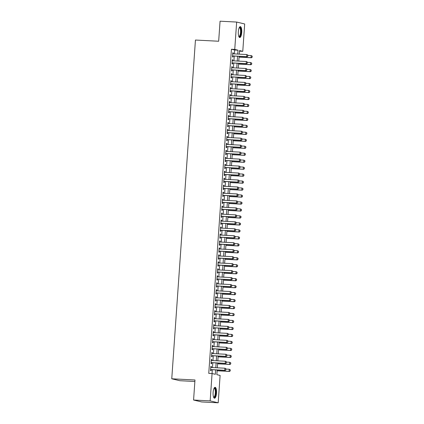<?xml version="1.0" encoding="UTF-8"?>
<svg xmlns="http://www.w3.org/2000/svg" width="424" height="424" viewBox="0 0 424 424"><rect width="100%" height="100%" fill="white"/><g stroke="black" fill="none" stroke-linecap="round" stroke-linejoin="round"><path stroke-width="0.64" d="M213.118 392.38A5.459 1.717 -87 0 1 215.095 387.329A5.459 1.717 -87 0 1 216.505 393.186A5.459 1.717 -87 0 1 214.533 398.231A5.459 1.717 -87 0 1 213.118 392.38M238.341 31.673A5.459 1.717 -87 0 1 240.318 26.622A5.459 1.717 -87 0 1 241.728 32.478A5.459 1.717 -87 0 1 239.756 37.524A5.459 1.717 -87 0 1 238.341 31.673M194.876 381.483L179.792 380.704L171.757 378.791L195.443 40.041L218.667 41.239L220.067 21.2L236.656 22.059L244.685 23.972L242.772 51.331L239.518 50.551L239.263 54.155M239.475 51.156L242.772 51.331M217.183 369.977L216.855 374.668L220.109 375.441L218.196 402.8L210.161 400.887L212.074 373.528L215.334 374.307L215.641 369.898M210.161 400.887L193.577 400.028L201.612 401.941L218.196 402.8M211.322 367.502L211.385 366.543L210.845 366.416L210.553 370.597L211.094 370.724L211.168 369.664M211.809 360.533L211.873 359.573L211.332 359.446L211.041 363.628L211.581 363.755L211.656 362.695M212.297 353.563L212.36 352.604L211.82 352.471L211.528 356.658L212.069 356.785L212.143 355.725M212.784 346.594L212.848 345.634L212.307 345.502L212.016 349.683L212.557 349.816L212.631 348.756M213.272 339.619L213.336 338.665L212.795 338.532L212.504 342.714L213.044 342.846L213.118 341.786M213.76 332.649L213.823 331.69L213.283 331.563L212.991 335.744L213.532 335.877L213.606 334.817M214.247 325.68L214.311 324.72L213.77 324.593L213.479 328.775L214.019 328.902L214.094 327.842M214.735 318.71L214.798 317.751L214.258 317.624L213.966 321.805L214.507 321.933L214.581 320.873M215.222 311.741L215.286 310.781L214.745 310.654L214.454 314.836L214.994 314.963L215.069 313.903M215.705 304.771L215.774 303.812L215.233 303.685L214.942 307.866L215.482 307.994L215.556 306.934M216.192 297.802L216.261 296.842L215.721 296.71L215.429 300.892L215.97 301.024L216.044 299.964M216.68 290.832L216.749 289.873L216.208 289.74L215.911 293.922L216.457 294.055L216.532 292.995M217.168 283.857L217.236 282.903L216.696 282.771L216.399 286.953L216.945 287.085L217.019 286.025M217.655 276.888L217.724 275.929L217.183 275.801L216.887 279.983L217.433 280.11L217.507 279.056M218.143 269.918L218.212 268.959L217.671 268.832L217.374 273.014L217.92 273.141L217.994 272.081M218.63 262.949L218.699 261.99L218.153 261.862L217.862 266.044L218.408 266.171L218.482 265.111M219.118 255.979L219.187 255.02L218.641 254.893L218.349 259.075L218.895 259.202L218.97 258.142M219.606 249.01L219.674 248.051L219.129 247.918L218.837 252.105L219.383 252.232L219.457 251.172M220.093 242.04L220.162 241.081L219.616 240.949L219.325 245.13L219.871 245.263L219.945 244.203M220.581 235.066L220.65 234.112L220.104 233.979L219.812 238.161L220.358 238.293L220.432 237.233M221.068 228.096L221.137 227.137L220.591 227.01L220.3 231.191L220.846 231.324L220.92 230.264M221.556 221.127L221.625 220.167L221.079 220.04L220.787 224.222L221.333 224.349L221.402 223.289M222.043 214.157L222.112 213.198L221.567 213.071L221.275 217.252L221.816 217.38L221.89 216.32M222.531 207.188L222.6 206.228L222.054 206.101L221.763 210.283L222.303 210.41L222.377 209.35M223.019 200.218L223.088 199.259L222.542 199.132L222.25 203.313L222.791 203.441L222.865 202.381M223.506 193.249L223.575 192.289L223.029 192.157L222.738 196.339L223.278 196.471L223.353 195.411M223.994 186.279L224.063 185.32L223.517 185.187L223.225 189.369L223.766 189.502L223.84 188.442M224.482 179.304L224.545 178.35L224.005 178.218L223.713 182.399L224.254 182.532L224.328 181.472M224.969 172.335L225.033 171.376L224.492 171.248L224.201 175.43L224.741 175.557L224.815 174.502M225.457 165.365L225.52 164.406L224.98 164.279L224.688 168.461L225.229 168.588L225.303 167.528M225.944 158.396L226.008 157.437L225.467 157.309L225.176 161.491L225.716 161.618L225.791 160.558M226.432 151.426L226.496 150.467L225.955 150.34L225.663 154.522L226.204 154.649L226.278 153.589M226.919 144.457L226.983 143.498L226.443 143.37L226.151 147.552L226.692 147.679L226.766 146.619M227.407 137.487L227.471 136.528L226.93 136.396L226.639 140.577L227.179 140.71L227.253 139.65M227.895 130.518L227.958 129.559L227.418 129.426L227.126 133.608L227.667 133.74L227.741 132.68M228.382 123.543L228.446 122.584L227.905 122.457L227.614 126.638L228.154 126.771L228.229 125.711M228.865 116.573L228.934 115.614L228.393 115.487L228.101 119.669L228.642 119.796L228.716 118.741M229.352 109.604L229.421 108.645L228.881 108.518L228.584 112.699L229.13 112.826L229.204 111.766M229.84 102.635L229.909 101.675L229.368 101.548L229.071 105.73L229.617 105.857L229.691 104.797M230.327 95.665L230.396 94.706L229.856 94.579L229.559 98.76L230.105 98.887L230.179 97.827M230.815 88.695L230.884 87.736L230.343 87.604L230.047 91.791L230.592 91.918L230.667 90.858M231.303 81.726L231.372 80.767L230.831 80.634L230.534 84.816L231.08 84.948L231.154 83.888M231.79 74.751L231.859 73.797L231.313 73.665L231.022 77.846L231.568 77.979L231.642 76.919M232.278 67.782L232.347 66.822L231.801 66.695L231.509 70.877L232.055 71.009L232.129 69.949M232.765 60.812L232.834 59.853L232.288 59.726L231.997 63.907L232.543 64.035L232.617 62.975M234.408 53.901L234.679 50.021L231.424 49.242L208.756 373.359L212.074 373.528M212.058 373.528L212.323 369.723M212.477 367.56L212.811 362.753M212.965 360.591L213.299 355.784M213.452 353.621L213.786 348.814M213.94 346.652L214.274 341.845M214.427 339.682L214.761 334.875M214.915 332.713L215.249 327.906M215.397 325.738L215.737 320.936M215.885 318.769L216.224 313.961M216.373 311.799L216.712 306.992M216.86 304.829L217.199 300.022M217.348 297.86L217.687 293.053M217.835 290.891L218.174 286.083M218.323 283.921L218.662 279.114M218.811 276.952L219.15 272.144M219.298 269.977L219.637 265.175M219.786 263.007L220.125 258.2M220.273 256.038L220.613 251.231M220.761 249.068L221.095 244.261M221.249 242.099L221.582 237.292M221.736 235.129L222.07 230.322M222.224 228.16L222.558 223.353M222.711 221.185L223.045 216.383M223.199 214.215L223.533 209.408M223.687 207.246L224.02 202.439M224.174 200.276L224.508 195.469M224.662 193.307L224.996 188.5M225.149 186.337L225.483 181.53M225.637 179.368L225.971 174.561M226.125 172.398L226.458 167.591M226.612 165.424L226.946 160.622M227.1 158.454L227.434 153.647M227.587 151.485L227.921 146.678M228.075 144.515L228.409 139.708M228.557 137.546L228.896 132.738M229.045 130.576L229.384 125.769M229.532 123.607L229.872 118.8M230.02 116.637L230.359 111.83M230.508 109.662L230.847 104.861M230.995 102.693L231.334 97.886M231.483 95.723L231.822 90.916M231.97 88.754L232.31 83.947M232.458 81.784L232.797 76.977M232.946 74.815L233.285 70.008M233.433 67.845L233.772 63.038M233.921 60.87L234.255 56.069M233.253 53.843L233.322 52.883L232.776 52.756L232.484 56.938L233.03 57.065L233.105 56.005M193.577 400.028L194.976 379.989L171.757 378.791M231.424 49.242L234.742 49.417L236.656 22.059M237.726 54.076L237.997 50.191L234.742 49.417M215.795 367.735L216.129 362.928M216.282 360.76L216.616 355.959M216.77 353.791L217.104 348.984M217.252 346.821L217.592 342.014M217.74 339.852L218.079 335.045M218.228 332.882L218.567 328.075M218.715 325.913L219.054 321.106M219.203 318.943L219.542 314.136M219.69 311.974L220.03 307.167M220.178 304.999L220.517 300.197M220.666 298.03L221.005 293.223M221.153 291.06L221.492 286.253M221.641 284.091L221.98 279.284M222.128 277.121L222.468 272.314M222.616 270.152L222.95 265.344M223.103 263.182L223.437 258.375M223.591 256.207L223.925 251.406M224.079 249.238L224.413 244.431M224.566 242.268L224.9 237.461M225.054 235.299L225.388 230.492M225.542 228.329L225.875 223.522M226.029 221.36L226.363 216.553M226.517 214.39L226.851 209.583M227.004 207.421L227.338 202.614M227.492 200.446L227.826 195.644M227.98 193.477L228.313 188.669M228.467 186.507L228.801 181.7M228.955 179.538L229.289 174.73M229.442 172.568L229.776 167.761M229.93 165.599L230.264 160.791M230.412 158.629L230.751 153.822M230.9 151.66L231.239 146.852M231.387 144.685L231.727 139.883M231.875 137.715L232.214 132.908M232.363 130.746L232.702 125.939M232.85 123.776L233.189 118.969M233.338 116.807L233.677 112M233.825 109.837L234.165 105.03M234.313 102.868L234.652 98.061M234.801 95.893L235.14 91.091M235.288 88.923L235.627 84.116M235.776 81.954L236.11 77.147M236.263 74.984L236.597 70.177M236.751 68.015L237.085 63.208M237.239 61.045L237.573 56.238M239.115 56.318L238.776 61.125M238.627 63.287L238.288 68.094M238.14 70.257L237.806 75.064M237.652 77.226L237.318 82.033M237.164 84.196L236.831 89.003M236.677 91.171L236.343 95.978M236.189 98.14L235.855 102.947M235.702 105.11L235.368 109.917M235.214 112.079L234.88 116.886M234.726 119.049L234.393 123.856M234.239 126.018L233.905 130.825M233.751 132.988L233.417 137.795M233.264 139.962L232.93 144.764M232.776 146.932L232.442 151.739M232.288 153.901L231.954 158.709M231.801 160.871L231.467 165.678M231.313 167.84L230.979 172.648M230.831 174.81L230.492 179.617M230.343 181.779L230.004 186.587M229.856 188.749L229.517 193.556M229.368 195.724L229.029 200.526M228.881 202.693L228.541 207.5M228.393 209.663L228.054 214.47M227.905 216.632L227.566 221.439M227.418 223.602L227.079 228.409M226.93 230.571L226.591 235.378M226.443 237.541L226.103 242.348M225.955 244.51L225.616 249.317M225.467 251.485L225.128 256.292M224.98 258.454L224.646 263.262M224.492 265.424L224.158 270.231M224.005 272.394L223.671 277.201M223.517 279.363L223.183 284.17M223.029 286.333L222.695 291.14M222.542 293.302L222.208 298.109M222.054 300.277L221.72 305.079M221.567 307.246L221.233 312.053M221.079 314.216L220.745 319.023M220.591 321.185L220.257 325.992M220.104 328.155L219.77 332.962M219.616 335.124L219.282 339.931M219.129 342.094L218.795 346.901M218.641 349.063L218.307 353.87M218.153 356.038L217.819 360.84M217.671 363.008L217.332 367.815M234.679 50.021L237.997 50.191M232.771 52.857L233.322 52.883M232.283 59.826L232.834 59.853M231.796 66.796L232.347 66.822M231.308 73.765L231.859 73.797M230.82 80.735L231.372 80.767M230.333 87.704L230.884 87.736M229.845 94.679L230.396 94.706M229.358 101.649L229.909 101.675M228.87 108.618L229.421 108.645M228.382 115.588L228.934 115.614M227.895 122.557L228.446 122.584M227.407 129.527L227.958 129.559M226.919 136.496L227.471 136.528M226.437 143.471L226.983 143.498M225.95 150.441L226.496 150.467M225.462 157.41L226.008 157.437M224.974 164.38L225.52 164.406M224.487 171.349L225.033 171.376M223.999 178.319L224.545 178.35M223.512 185.288L224.063 185.32M223.024 192.258L223.575 192.289M222.536 199.232L223.088 199.259M222.049 206.202L222.6 206.228M221.561 213.171L222.112 213.198M221.074 220.141L221.625 220.167M220.586 227.11L221.137 227.137M220.098 234.08L220.65 234.112M219.611 241.049L220.162 241.081M219.123 248.019L219.674 248.051M218.636 254.994L219.187 255.02M218.148 261.963L218.699 261.99M217.66 268.933L218.212 268.959M217.173 275.902L217.724 275.929M216.685 282.872L217.236 282.903M216.198 289.841L216.749 289.873M215.71 296.811L216.261 296.842M215.222 303.785L215.774 303.812M214.735 310.755L215.286 310.781M214.247 317.724L214.798 317.751M213.76 324.694L214.311 324.72M213.277 331.663L213.823 331.69M212.79 338.633L213.336 338.665M212.302 345.602L212.848 345.634M211.815 352.572L212.36 352.604M211.327 359.547L211.873 359.573M210.839 366.516L211.385 366.543M247.759 56.196L247.833 55.152L247.759 56.196L246.699 56.636L247.091 56.731L232.553 55.979M232.702 53.816L246.848 54.548L246.699 56.636L232.559 55.904M247.833 55.152L246.848 54.548L247.902 55.168M247.091 56.731L247.828 56.212M239.057 57.123L251.432 57.765L251.04 57.669L251.188 55.581L247.881 55.406M252.179 56.185L251.188 55.581L252.243 56.201L252.105 57.229L252.243 56.201M239.062 57.049L251.04 57.669L252.105 57.229M252.169 57.245L251.432 57.765M239.311 27.507A4.722 1.484 -87 0 1 240.97 32.399A4.722 1.484 -87 0 1 238.845 36.544M238.77 36.353A4.373 1.373 93 0 0 238.951 36.4A4.373 1.373 93 0 0 240.53 32.351A4.373 1.373 93 0 0 239.401 27.661A4.373 1.373 93 0 0 239.221 27.693M239.459 37.423A5.422 1.707 93 0 0 241.187 32.447A5.422 1.707 93 0 0 240.016 26.691M214.088 388.22A4.722 1.484 -87 0 1 215.752 391.076A4.722 1.484 -87 0 1 214.73 397.002A4.722 1.484 -87 0 1 213.622 397.251M213.548 397.06A4.373 1.373 93 0 0 213.728 397.108A4.373 1.373 93 0 0 214.364 396.673A4.373 1.373 93 0 0 215.339 391.797A4.373 1.373 93 0 0 214.178 388.368A4.373 1.373 93 0 0 213.998 388.4M214.237 398.131A5.422 1.707 93 0 0 214.798 397.632A5.422 1.707 93 0 0 216.007 391.951A5.422 1.707 93 0 0 214.788 387.398M247.277 63.165L247.346 62.121L247.277 63.165L246.212 63.605L246.604 63.701L232.066 62.948M232.214 60.786L246.36 61.517L246.212 63.605L232.071 62.874M247.346 62.121L246.36 61.517L247.415 62.137M246.604 63.701L247.34 63.181M246.789 70.14L246.858 69.091L246.789 70.14L245.724 70.575L246.116 70.67L231.578 69.918M231.727 67.755L245.872 68.487L245.724 70.575L231.584 69.849M246.858 69.091L246.264 68.577L246.927 69.107M246.116 70.67L246.853 70.151M246.302 77.11L246.371 76.06L246.302 77.11L245.236 77.55L245.629 77.64L231.091 76.887M231.244 74.725L245.385 75.456L245.236 77.55L231.096 76.818M246.371 76.06L245.385 75.456L246.439 76.076M245.629 77.64L246.365 77.126M245.814 84.079L245.883 83.035L245.814 84.079L244.749 84.519L245.141 84.609L230.603 83.857M230.757 81.694L244.897 82.426L244.749 84.519L230.608 83.788M245.883 83.035L244.897 82.426L245.952 83.046M245.141 84.609L245.878 84.095M238.569 64.093L250.944 64.734L250.558 64.639L250.701 62.551L247.393 62.381M251.692 63.155L250.701 62.551L251.755 63.171L251.618 64.199L251.755 63.171M238.574 64.024L250.558 64.639L251.618 64.199M251.681 64.215L250.944 64.734M238.081 71.062L250.457 71.704L250.07 71.614L250.213 69.52L246.906 69.35M251.204 70.124L250.213 69.52L251.268 70.14L251.13 71.174L251.268 70.14M238.087 70.993L250.07 71.614L251.13 71.174M251.194 71.19L250.457 71.704M237.594 78.037L249.969 78.673L249.582 78.583L249.725 76.49L246.418 76.32M250.717 77.094L249.725 76.49L250.78 77.11L250.706 78.159L250.78 77.11M237.599 77.963L249.582 78.583L250.642 78.143M250.706 78.159L249.969 78.673M237.106 85.007L249.482 85.643L249.095 85.553L249.238 83.459L245.936 83.29M250.229 84.069L249.238 83.459L250.293 84.085L250.155 85.113L250.293 84.085M237.111 84.933L249.095 85.553L250.155 85.113M250.218 85.129L249.482 85.643M245.326 91.049L245.395 90.005L245.326 91.049L244.261 91.489L244.653 91.579L230.115 90.831M230.269 88.664L244.41 89.395L244.261 91.489L230.121 90.757M245.395 90.005L244.41 89.395L245.464 90.02M244.653 91.579L245.39 91.065M236.619 91.976L248.994 92.612L248.607 92.522L248.75 90.429L245.448 90.259M249.741 91.038L248.75 90.429L249.805 91.054L249.667 92.082L249.805 91.054M236.624 91.902L248.607 92.522L249.667 92.082M249.731 92.098L248.994 92.612M244.839 98.018L244.913 96.974L244.839 98.018L243.774 98.458L244.166 98.553L229.628 97.801M229.782 95.638L243.922 96.365L243.774 98.458L229.633 97.727M244.913 96.974L244.314 96.46L244.977 96.99M244.166 98.553L244.902 98.034M236.131 98.946L248.506 99.587L248.119 99.492L248.263 97.403L244.961 97.228M249.254 98.008L248.263 97.403L249.317 98.023L249.179 99.052L249.317 98.023M236.136 98.872L248.119 99.492L249.179 99.052M249.243 99.068L248.506 99.587M244.351 104.988L244.425 103.944L244.351 104.988L243.286 105.428L243.678 105.523L229.14 104.77M229.294 102.608L243.434 103.339L243.286 105.428L229.146 104.696M244.425 103.944L243.827 103.43L244.489 103.96M243.678 105.523L244.415 105.004M235.643 105.915L248.019 106.557L247.632 106.461L247.775 104.373L244.473 104.198M248.766 104.977L247.775 104.373L248.83 104.993L248.692 106.021L248.83 104.993M235.649 105.841L247.632 106.461L248.692 106.021M248.756 106.037L248.019 106.557M243.864 111.957L243.938 110.913L243.864 111.957L242.798 112.397L243.191 112.493L228.653 111.74M228.806 109.578L242.947 110.309L242.798 112.397L228.658 111.666M243.938 110.913L243.339 110.399L244.001 110.929M243.191 112.493L243.927 111.973M235.161 112.885L247.537 113.526L247.144 113.431L247.287 111.342L243.986 111.173M248.279 111.947L247.287 111.342L248.342 111.963L248.204 112.991L248.342 111.963M235.161 112.811L247.144 113.431L248.204 112.991M248.268 113.007L247.537 113.526M243.376 118.927L243.45 117.883L243.376 118.927L242.311 119.367L242.703 119.462L228.165 118.709M228.319 116.547L242.459 117.278L242.311 119.367L228.17 118.635M243.45 117.883L242.851 117.368L243.514 117.898M242.703 119.462L243.44 118.943M234.673 119.854L247.049 120.496L246.657 120.4L246.8 118.312L243.498 118.142M247.791 118.916L246.8 118.312L247.855 118.932L247.717 119.966L247.855 118.932M234.679 119.785L246.657 120.4L247.717 119.966M247.78 119.976L247.049 120.496M242.888 125.902L242.963 124.852L242.888 125.902L241.823 126.336L242.215 126.432L227.677 125.679M227.831 123.517L241.972 124.248L241.823 126.336L227.683 125.61M242.963 124.852L242.364 124.343L243.026 124.868M242.215 126.432L242.952 125.917M234.186 126.824L246.561 127.465L246.169 127.375L246.312 125.281L243.01 125.112M247.303 125.886L246.312 125.281L247.367 125.902L247.229 126.935L247.367 125.902M234.191 126.755L246.169 127.375L247.229 126.935M247.298 126.951L246.561 127.465M242.401 132.871L242.475 131.822L242.401 132.871L241.341 133.311L241.728 133.401L227.19 132.648M227.344 130.486L241.484 131.217L241.341 133.311L227.195 132.579M242.475 131.822L241.876 131.313L242.539 131.838M241.728 133.401L242.464 132.887M233.698 133.798L246.074 134.435L245.682 134.344L245.825 132.251L242.523 132.081M246.816 132.86L245.825 132.251L246.879 132.871L246.81 133.92L246.879 132.871M233.704 133.724L245.682 134.344L246.742 133.905M246.81 133.92L246.074 134.435M241.913 139.841L241.987 138.796L241.913 139.841L240.853 140.28L241.24 140.371L226.702 139.623M226.856 137.456L240.996 138.187L240.853 140.28L226.708 139.549M241.987 138.796L240.996 138.187L242.051 138.807M241.24 140.371L241.977 139.856M233.211 140.768L245.586 141.404L245.194 141.314L245.342 139.22L242.035 139.051M246.328 139.83L245.342 139.22L246.392 139.846L246.254 140.874L246.392 139.846M233.216 140.694L245.194 141.314L246.254 140.874M246.323 140.89L245.586 141.404M241.426 146.81L241.5 145.766L241.426 146.81L240.366 147.25L240.753 147.34L226.215 146.593M226.368 144.425L240.509 145.156L240.366 147.25L226.22 146.518M241.5 145.766L240.901 145.252L241.563 145.782M240.753 147.34L241.489 146.826M232.723 147.738L245.099 148.379L244.706 148.283L244.855 146.19L241.548 146.02M245.841 146.799L244.855 146.19L245.904 146.815L245.766 147.844L245.904 146.815M232.728 147.663L244.706 148.283L245.766 147.844M245.835 147.859L245.099 148.379M240.938 153.779L241.012 152.735L240.938 153.779L239.878 154.219L240.265 154.315L225.727 153.562M225.881 151.4L240.021 152.126L239.878 154.219L225.732 153.488M241.012 152.735L240.413 152.221L241.076 152.751M240.265 154.315L241.002 153.795M232.235 154.707L244.611 155.348L244.219 155.253L244.367 153.165L241.06 152.99M245.353 153.769L244.367 153.165L245.417 153.785L245.279 154.813L245.417 153.785M232.241 154.633L244.219 155.253L245.279 154.813M245.348 154.829L244.611 155.348M240.45 160.749L240.525 159.705L240.45 160.749L239.39 161.189L239.777 161.284L225.239 160.532M225.393 158.369L239.534 159.101L239.39 161.189L225.245 160.458M240.525 159.705L239.926 159.191L240.588 159.721M239.777 161.284L240.514 160.765M231.748 161.677L244.123 162.318L243.731 162.222L243.88 160.134L240.572 159.959M244.865 160.738L243.88 160.134L244.929 160.754L244.791 161.782L244.929 160.754M231.753 161.602L243.731 162.222L244.791 161.782M244.86 161.798L244.123 162.318M239.963 167.719L240.037 166.674L239.963 167.719L238.903 168.158L239.29 168.254L224.752 167.501M224.906 165.339L239.046 166.07L238.903 168.158L224.757 167.427M240.037 166.674L239.438 166.16L240.101 166.69M239.29 168.254L240.026 167.734M231.26 168.646L243.636 169.287L243.244 169.192L243.392 167.104L240.085 166.934M244.378 167.708L243.392 167.104L244.447 167.724L244.372 168.768L244.447 167.724M231.266 168.577L243.244 169.192L244.304 168.752M244.372 168.768L243.636 169.287M239.475 174.688L239.549 173.644L239.475 174.688L238.415 175.128L238.807 175.223L224.264 174.471M224.418 172.308L238.558 173.04L238.415 175.128L224.269 174.397M239.549 173.644L238.951 173.13L239.613 173.66M238.807 175.223L239.539 174.704M230.773 175.616L243.148 176.257L242.756 176.161L242.904 174.073L239.597 173.904M243.89 174.677L242.904 174.073L243.959 174.693L243.816 175.727L243.959 174.693M230.778 175.547L242.756 176.161L243.816 175.727M243.885 175.743L243.148 176.257M238.988 181.663L239.062 180.613L238.988 181.663L237.928 182.103L238.32 182.193L223.782 181.44M223.93 179.278L238.071 180.009L237.928 182.103L223.782 181.371M239.062 180.613L238.463 180.105L239.125 180.629M238.32 182.193L239.051 181.679M230.285 182.585L242.661 183.226L242.268 183.136L242.417 181.043L239.109 180.873M243.403 181.647L242.417 181.043L243.471 181.663L243.397 182.712L243.471 181.663M230.29 182.516L242.268 183.136L243.334 182.696M243.397 182.712L242.661 183.226M238.5 188.632L238.574 187.583L238.5 188.632L237.44 189.072L237.832 189.162L223.294 188.41M223.443 186.247L237.583 186.979L237.44 189.072L223.3 188.341M238.574 187.583L237.975 187.074L238.638 187.599M237.832 189.162L238.564 188.648M229.797 189.56L242.173 190.196L241.781 190.106L241.929 188.012L238.622 187.843M242.915 188.622L241.929 188.012L242.984 188.632L242.91 189.682L242.984 188.632M229.803 189.486L241.781 190.106L242.846 189.666M242.91 189.682L242.173 190.196M238.012 195.602L238.087 194.558L238.012 195.602L236.952 196.042L237.345 196.132L222.807 195.385M222.955 193.217L237.096 193.948L236.952 196.042L222.812 195.31M238.087 194.558L237.488 194.044L238.15 194.574M237.345 196.132L238.081 195.618M229.31 196.529L241.685 197.165L241.293 197.075L241.442 194.982L238.134 194.812M242.427 195.591L241.442 194.982L242.496 195.607L242.422 196.651L242.496 195.607M229.315 196.455L241.293 197.075L242.358 196.635M242.422 196.651L241.685 197.165M237.525 202.571L237.599 201.527L237.525 202.571L236.465 203.011L236.857 203.101L222.319 202.354M222.468 200.186L236.608 200.918L236.465 203.011L222.324 202.28M237.599 201.527L237 201.013L237.663 201.543M236.857 203.101L237.594 202.587M228.822 203.499L241.198 204.14L240.806 204.045L240.954 201.951L237.647 201.782M241.94 202.561L240.954 201.951L242.009 202.577L241.934 203.621L242.009 202.577M228.828 203.425L240.806 204.045L241.871 203.605M241.934 203.621L241.198 204.14M237.037 209.541L237.111 208.497L237.037 209.541L235.977 209.981L236.369 210.076L221.832 209.323M221.98 207.161L236.126 207.893L235.977 209.981L221.837 209.249M237.111 208.497L236.513 207.983L237.175 208.513M236.369 210.076L237.106 209.557M228.335 210.468L240.71 211.11L240.318 211.014L240.466 208.926L237.159 208.751M241.452 209.53L240.466 208.926L241.521 209.546L241.447 210.59L241.521 209.546M228.34 210.394L240.318 211.014L241.383 210.574M241.447 210.59L240.71 211.11M236.55 216.51L236.624 215.466L236.55 216.51L235.49 216.95L235.882 217.046L221.344 216.293M221.492 214.131L235.638 214.862L235.49 216.95L221.349 216.219M236.624 215.466L236.025 214.952L236.687 215.482M235.882 217.046L236.619 216.526M227.847 217.438L240.223 218.079L239.83 217.984L239.979 215.896L236.672 215.721M240.964 216.5L239.979 215.896L241.033 216.516L240.959 217.56L241.033 216.516M227.852 217.364L239.83 217.984L240.896 217.544M240.959 217.56L240.223 218.079M236.062 223.48L236.136 222.436L236.062 223.48L235.002 223.92L235.394 224.015L220.856 223.263M221.005 221.1L235.15 221.832L235.002 223.92L220.862 223.188M236.136 222.436L235.537 221.922L236.2 222.452M235.394 224.015L236.131 223.496M227.359 224.407L239.735 225.049L239.343 224.953L239.491 222.865L236.184 222.695M240.482 223.469L239.491 222.865L240.546 223.485L240.408 224.513L240.546 223.485M227.365 224.338L239.343 224.953L240.408 224.513M240.472 224.529L239.735 225.049M235.574 230.455L235.649 229.405L235.574 230.455L234.514 230.889L234.907 230.985L220.369 230.232M220.517 228.07L234.663 228.801L234.514 230.889L220.374 230.163M235.649 229.405L235.05 228.891L235.712 229.421M234.907 230.985L235.643 230.465M226.872 231.377L239.247 232.018L238.855 231.928L239.004 229.834L235.696 229.665M239.995 230.439L239.004 229.834L240.058 230.455L239.984 231.504L240.058 230.455M226.877 231.308L238.855 231.928L239.92 231.488M239.984 231.504L239.247 232.018M235.087 237.424L235.161 236.375L235.087 237.424L234.027 237.864L234.419 237.954L219.881 237.202M220.03 235.039L234.175 235.771L234.027 237.864L219.886 237.133M235.161 236.375L234.175 235.771L235.23 236.391M234.419 237.954L235.156 237.44M226.384 238.352L238.76 238.988L238.368 238.898L238.516 236.804L235.209 236.634M239.507 237.408L238.516 236.804L239.571 237.424L239.433 238.458L239.571 237.424M226.389 238.277L238.368 238.898L239.433 238.458M239.496 238.474L238.76 238.988M234.599 244.394L234.673 243.35L234.599 244.394L233.539 244.834L233.931 244.924L219.394 244.176M219.542 242.009L233.688 242.74L233.539 244.834L219.399 244.102M234.673 243.35L233.688 242.74L234.742 243.36M233.931 244.924L234.668 244.41M225.897 245.321L238.272 245.957L237.88 245.867L238.028 243.774L234.721 243.604M239.019 244.383L238.028 243.774L239.083 244.399L239.009 245.443L239.083 244.399M225.902 245.247L237.88 245.867L238.945 245.427M239.009 245.443L238.272 245.957M234.117 251.363L234.186 250.319L234.117 251.363L233.052 251.803L233.444 251.893L218.906 251.146M219.054 248.978L233.2 249.709L233.052 251.803L218.911 251.072M234.186 250.319L233.2 249.709L234.255 250.335M233.444 251.893L234.181 251.379M225.409 252.291L237.785 252.927L237.398 252.837L237.541 250.743L234.233 250.573M238.532 251.353L237.541 250.743L238.595 251.368L238.458 252.397L238.595 251.368M225.414 252.216L237.398 252.837L238.458 252.397M238.521 252.413L237.785 252.927M233.629 258.333L233.698 257.288L233.629 258.333L232.564 258.773L232.956 258.868L218.418 258.115M218.567 255.953L232.712 256.679L232.564 258.773L218.424 258.041M233.698 257.288L232.712 256.679L233.767 257.304M232.956 258.868L233.693 258.349M224.921 259.26L237.297 259.901L236.91 259.806L237.053 257.718L233.746 257.543M238.044 258.322L237.053 257.718L238.108 258.338L237.97 259.366L238.108 258.338M224.927 259.186L236.91 259.806L237.97 259.366M238.034 259.382L237.297 259.901M233.142 265.302L233.211 264.258L233.142 265.302L232.076 265.742L232.469 265.837L217.931 265.085M218.084 262.922L232.225 263.654L232.076 265.742L217.936 265.011M233.211 264.258L232.617 263.744L233.28 264.274M232.469 265.837L233.205 265.318M224.434 266.23L236.809 266.871L236.422 266.776L236.566 264.687L233.258 264.512M237.557 265.292L236.566 264.687L237.62 265.307L237.546 266.352L237.62 265.307M224.439 266.155L236.422 266.776L237.482 266.336M237.546 266.352L236.809 266.871M232.654 272.272L232.723 271.228L232.654 272.272L231.589 272.712L231.981 272.807L217.443 272.054M217.597 269.892L231.737 270.623L231.589 272.712L217.448 271.98M232.723 271.228L232.129 270.713L232.792 271.243M231.981 272.807L232.718 272.288M223.946 273.199L236.322 273.84L235.935 273.745L236.078 271.657L232.776 271.487M237.069 272.261L236.078 271.657L237.133 272.277L237.058 273.321L237.133 272.277M223.952 273.13L235.935 273.745L236.995 273.305M237.058 273.321L236.322 273.84M232.167 279.241L232.235 278.197L232.167 279.241L231.101 279.681L231.493 279.776L216.956 279.024M217.109 276.861L231.25 277.593L231.101 279.681L216.961 278.95M232.235 278.197L231.642 277.683L232.304 278.213M231.493 279.776L232.23 279.257M223.459 280.169L235.834 280.81L235.447 280.714L235.59 278.626L232.288 278.457M236.581 279.231L235.59 278.626L236.645 279.246L236.507 280.28L236.645 279.246M223.464 280.1L235.447 280.714L236.507 280.28M236.571 280.291L235.834 280.81M231.679 286.216L231.753 285.166L231.679 286.216L230.614 286.651L231.006 286.746L216.468 285.993M216.622 283.831L230.762 284.562L230.614 286.651L216.473 285.924M231.753 285.166L231.154 284.658L231.817 285.182M231.006 286.746L231.743 286.232M222.971 287.138L235.347 287.779L234.96 287.689L235.103 285.596L231.801 285.426M236.094 286.2L235.103 285.596L236.157 286.216L236.02 287.249L236.157 286.216M222.976 287.069L234.96 287.689L236.02 287.249M236.083 287.265L235.347 287.779M231.191 293.185L231.266 292.136L231.191 293.185L230.126 293.625L230.518 293.715L215.98 292.963M216.134 290.8L230.274 291.532L230.126 293.625L215.986 292.894M231.266 292.136L230.667 291.627L231.329 292.152M230.518 293.715L231.255 293.201M222.483 294.113L234.859 294.749L234.472 294.659L234.615 292.565L231.313 292.396M235.606 293.175L234.615 292.565L235.67 293.185L235.596 294.235L235.67 293.185M222.489 294.039L234.472 294.659L235.532 294.219M235.596 294.235L234.859 294.749M230.704 300.155L230.778 299.111L230.704 300.155L229.638 300.595L230.031 300.685L215.493 299.938M215.646 297.77L229.787 298.501L229.638 300.595L215.498 299.863M230.778 299.111L230.179 298.597L230.842 299.127M230.031 300.685L230.767 300.171M222.001 301.082L234.377 301.718L233.984 301.628L234.127 299.535L230.826 299.365M235.119 300.144L234.127 299.535L235.182 300.16L235.044 301.188L235.182 300.16M222.001 301.008L233.984 301.628L235.044 301.188M235.108 301.204L234.377 301.718M230.216 307.124L230.29 306.08L230.216 307.124L229.151 307.564L229.543 307.654L215.005 306.907M215.159 304.739L229.299 305.471L229.151 307.564L215.01 306.833M230.29 306.08L229.691 305.566L230.354 306.096M229.543 307.654L230.28 307.14M221.513 308.052L233.889 308.693L233.497 308.598L233.64 306.504L230.338 306.335M234.631 307.114L233.64 306.504L234.695 307.13L234.62 308.174L234.695 307.13M221.519 307.978L233.497 308.598L234.557 308.158M234.62 308.174L233.889 308.693M229.728 314.094L229.803 313.05L229.728 314.094L228.668 314.534L229.055 314.629L214.518 313.877M214.671 311.714L228.812 312.44L228.668 314.534L214.523 313.802M229.803 313.05L229.204 312.536L229.866 313.066M229.055 314.629L229.792 314.11M221.026 315.021L233.401 315.663L233.009 315.567L233.152 313.479L229.85 313.304M234.143 314.083L233.152 313.479L234.207 314.099L234.069 315.127L234.207 314.099M221.031 314.947L233.009 315.567L234.069 315.127M234.138 315.143L233.401 315.663M229.241 321.063L229.315 320.019L229.241 321.063L228.181 321.503L228.568 321.599L214.03 320.846M214.184 318.684L228.324 319.415L228.181 321.503L214.035 320.772M229.315 320.019L228.716 319.505L229.379 320.035M228.568 321.599L229.304 321.079M220.538 321.991L232.914 322.632L232.522 322.537L232.665 320.449L229.363 320.274M233.656 321.053L232.665 320.449L233.719 321.069L233.582 322.097L233.719 321.069M220.544 321.917L232.522 322.537L233.582 322.097M233.651 322.113L232.914 322.632M228.753 328.033L228.828 326.989L228.753 328.033L227.693 328.473L228.08 328.568L213.542 327.816M213.696 325.653L227.836 326.385L227.693 328.473L213.548 327.741M228.828 326.989L228.229 326.475L228.891 327.005M228.08 328.568L228.817 328.049M220.051 328.96L232.426 329.602L232.034 329.506L232.182 327.418L228.875 327.249M233.168 328.022L232.182 327.418L233.232 328.038L233.094 329.066L233.232 328.038M220.056 328.892L232.034 329.506L233.094 329.066M233.163 329.082L232.426 329.602M228.266 335.008L228.34 333.958L228.266 335.008L227.206 335.442L227.593 335.538L213.055 334.785M213.208 332.623L227.349 333.354L227.206 335.442L213.06 334.716M228.34 333.958L227.741 333.444L228.404 333.974M227.593 335.538L228.329 335.018M219.563 335.93L231.939 336.571L231.546 336.476L231.695 334.388L228.388 334.218M232.681 334.992L231.695 334.388L232.744 335.008L232.606 336.041L232.744 335.008M219.568 335.861L231.546 336.476L232.606 336.041M232.675 336.057L231.939 336.571M227.778 341.977L227.852 340.928L227.778 341.977L226.718 342.417L227.105 342.507L212.567 341.755M212.721 339.592L226.861 340.324L226.718 342.417L212.572 341.686M227.852 340.928L227.253 340.419L227.916 340.944M227.105 342.507L227.842 341.993M219.076 342.905L231.451 343.541L231.059 343.451L231.207 341.357L227.9 341.188M232.193 341.961L231.207 341.357L232.257 341.977L232.119 343.011L232.257 341.977M219.081 342.831L231.059 343.451L232.119 343.011M232.188 343.027L231.451 343.541M227.291 348.947L227.365 347.897L227.291 348.947L226.231 349.387L226.617 349.477L212.079 348.724M212.233 346.562L226.374 347.293L226.231 349.387L212.085 348.655M227.365 347.897L226.766 347.389L227.428 347.913M226.617 349.477L227.354 348.963M218.588 349.874L230.963 350.51L230.571 350.42L230.72 348.327L227.412 348.157M231.705 348.936L230.72 348.327L231.769 348.952L231.631 349.98L231.769 348.952M218.593 349.8L230.571 350.42L231.631 349.98M231.7 349.996L230.963 350.51M226.803 355.916L226.877 354.872L226.803 355.916L225.743 356.356L226.13 356.446L211.592 355.699M211.746 353.531L225.886 354.263L225.743 356.356L211.597 355.625M226.877 354.872L226.278 354.358L226.941 354.888M226.13 356.446L226.867 355.932M218.1 356.844L230.476 357.48L230.084 357.39L230.232 355.296L226.925 355.127M231.218 355.906L230.232 355.296L231.287 355.921L231.144 356.95L231.287 355.921M218.106 356.769L230.084 357.39L231.144 356.95M231.213 356.966L230.476 357.48M226.315 362.886L226.389 361.842L226.315 362.886L225.255 363.326L225.648 363.416L211.104 362.668M211.258 360.501L225.398 361.232L225.255 363.326L211.11 362.594M226.389 361.842L225.791 361.328L226.453 361.858M225.648 363.416L226.379 362.902M217.613 363.813L229.988 364.454L229.596 364.359L229.744 362.266L226.437 362.096M230.73 362.875L229.744 362.266L230.799 362.891L230.656 363.919L230.799 362.891M217.618 363.739L229.596 364.359L230.656 363.919M230.725 363.935L229.988 364.454M225.828 369.855L225.902 368.811L225.828 369.855L224.768 370.295L225.16 370.391L210.622 369.638M210.77 367.476L224.911 368.207L224.768 370.295L210.622 369.564M225.902 368.811L225.303 368.297L225.966 368.827M225.16 370.391L225.891 369.871M217.125 370.783L229.501 371.424L229.108 371.329L229.257 369.24L225.95 369.066M230.243 369.845L229.257 369.24L230.312 369.861L230.237 370.905L230.312 369.861M217.13 370.709L229.108 371.329L230.174 370.889M230.237 370.905L229.501 371.424"/></g></svg>
